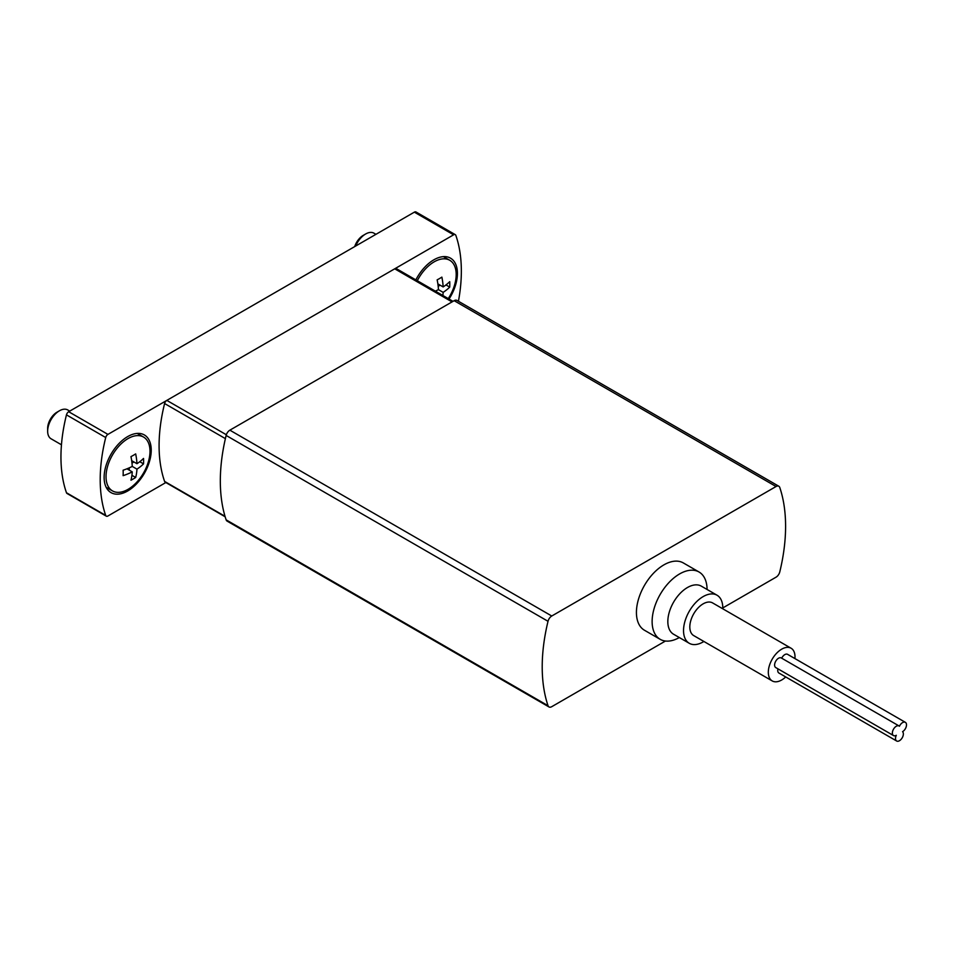 <?xml version="1.0" encoding="UTF-8"?>
<svg xmlns="http://www.w3.org/2000/svg" width="953" height="953" viewBox="0 0 953 953"><rect width="100%" height="100%" fill="white"/><g stroke="black" fill="none" stroke-linecap="round" stroke-linejoin="round"><path stroke-width="1.43" d="M722.791 607.931L776.052 577.173A5.551 3.204 120 0 0 779.78 571.895A166.549 96.158 120 0 0 779.78 487.495A5.551 3.204 120 0 0 778.827 486.244L456.928 300.398A5.551 3.204 120 0 0 454.152 300.683L229.864 430.172A5.551 3.204 120 0 0 226.135 435.45A166.549 96.158 120 0 0 220.322 481.015A166.549 96.158 120 0 0 226.135 519.85A5.551 3.204 120 0 0 227.088 521.1L548.988 706.947A5.551 3.204 120 0 0 551.763 706.673L665.456 641.024M778.827 486.244A5.551 3.204 120 0 0 776.052 486.518L551.763 616.007A5.551 3.204 120 0 0 548.023 621.296A166.549 96.158 120 0 0 548.023 705.696A5.551 3.204 120 0 0 548.988 706.947M707.078 589.478A38.859 22.431 120 0 0 699.037 572.003L683.337 562.937A38.859 22.431 120 0 0 663.907 564.867A38.859 22.431 120 0 0 638.522 599.103A38.859 22.431 120 0 0 644.478 630.255L660.179 639.32A38.859 22.431 120 0 0 679.322 637.545M699.037 572.003A38.859 22.431 120 0 0 679.608 573.932A38.859 22.431 120 0 0 654.223 608.169A38.859 22.431 120 0 0 660.179 639.32M722.767 608.788A27.756 16.022 120 0 0 717.037 595.22L701.337 586.155A27.756 16.022 120 0 0 687.458 587.524A27.756 16.022 120 0 0 669.328 611.993A27.756 16.022 120 0 0 673.58 634.233L689.281 643.299A27.756 16.022 120 0 0 703.898 641.476M717.037 595.22A27.756 16.022 120 0 0 703.159 596.59A27.756 16.022 120 0 0 685.028 621.058A27.756 16.022 120 0 0 689.281 643.299M794.933 658.583A18.869 10.9 120 0 0 791.109 648.243L712.594 602.915A18.869 10.9 120 0 0 703.159 603.845A18.869 10.9 120 0 0 690.83 620.474A18.869 10.9 120 0 0 693.724 635.603L772.228 680.93A18.869 10.9 120 0 0 785.701 676.952M791.109 648.243A18.869 10.9 120 0 0 781.674 649.172A18.869 10.9 120 0 0 769.333 665.802A18.869 10.9 120 0 0 772.228 680.93M781.698 658.189A5.551 3.204 -60 0 1 787.583 654.342L905.35 722.326A5.551 3.204 120 0 0 899.429 726.234A5.551 3.204 120 0 0 899.072 725.96A5.551 3.204 120 0 0 893.521 729.164A5.551 3.204 120 0 0 893.521 735.573A5.551 3.204 120 0 0 896.296 735.299A5.551 3.204 120 0 0 896.654 741.005A5.551 3.204 120 0 0 902.003 738.146A5.551 3.204 120 0 0 902.574 731.666A5.551 3.204 120 0 0 906.196 726.782A5.551 3.204 120 0 0 905.35 722.326M777.958 668.851A5.551 3.204 120 0 0 778.899 673.021L896.654 741.005M781.674 658.237A5.551 3.204 120 0 0 781.305 657.963A5.551 3.204 120 0 0 775.754 661.168A5.551 3.204 120 0 0 775.754 667.576L893.521 735.573M453.009 301.339L396.388 268.651A3.335 1.918 120 0 0 394.721 268.817L166.823 400.391A3.335 1.918 120 0 0 164.595 403.536A149.895 86.544 120 0 0 164.595 481.42A3.335 1.918 120 0 0 165.155 482.147L225.158 516.788M458.441 301.279A149.895 86.544 120 0 0 455.844 235.379A3.335 1.918 120 0 0 455.272 234.652A3.335 1.918 120 0 0 453.604 234.819L107.939 434.389A3.335 1.918 120 0 0 105.712 437.534A149.895 86.544 120 0 0 105.712 515.406A3.335 1.918 120 0 0 106.271 516.145A3.335 1.918 120 0 0 107.939 515.978L165.846 482.54M455.272 234.652L416.02 211.995A3.335 1.918 120 0 0 414.352 212.15L68.687 411.72A3.335 1.918 120 0 0 66.46 414.865A149.895 86.544 120 0 0 66.46 492.749A3.335 1.918 120 0 0 67.02 493.475L106.271 516.145M127.678 436.593A33.307 19.227 120 0 0 105.914 465.946A33.307 19.227 120 0 0 111.024 492.63A33.307 19.227 120 0 0 144.332 473.403A33.307 19.227 120 0 0 144.332 434.937A33.307 19.227 120 0 0 127.678 436.593M449.042 299.051A33.307 19.227 120 0 0 450.519 258.168A33.307 19.227 120 0 0 433.865 259.812A33.307 19.227 120 0 0 415.853 279.884M442.871 295.49A55.417 31.997 -120 0 0 443.145 292.368A55.417 31.997 0 0 0 449.721 287.091A53.606 30.949 -120 0 0 449.721 281.659A55.417 31.997 180 0 1 443.145 286.924A55.417 31.997 -120 0 0 441.87 277.12A53.606 30.949 180 0 1 439.583 278.526A53.606 30.949 180 0 1 437.153 279.837A55.417 31.997 60 0 1 438.44 289.641A55.417 31.997 180 0 1 435.318 291.13M417.307 280.718A31.092 17.952 -60 0 1 434.199 261.813A31.092 17.952 -60 0 1 449.745 260.276A31.092 17.952 -60 0 1 448.267 298.599M445.968 284.935L449.721 287.091M440.155 285.197L438.177 286.329M438.44 289.641L443.145 292.368M437.868 283.875L443.145 286.924M355.683 246.029A16.654 9.613 -60 0 1 365.618 234.009A16.654 9.613 -60 0 1 373.945 233.175L375.935 234.331M354.707 246.589A13.247 7.648 -60 0 1 363.212 235.391L365.618 234.009M130.966 456.618A55.417 31.997 60 0 1 132.253 466.422A55.417 31.997 180 0 1 123.116 470.21A53.606 30.949 60 0 1 123.116 475.654A55.417 31.997 0 0 0 132.253 471.866A55.417 31.997 60 0 1 130.966 480.193A53.606 30.949 0 0 0 135.671 477.465A55.417 31.997 -120 0 0 136.958 469.138A55.417 31.997 0 0 0 143.534 463.873A53.606 30.949 -120 0 0 143.534 458.429A55.417 31.997 180 0 1 136.958 463.706A55.417 31.997 -120 0 0 135.671 453.902A53.606 30.949 180 0 1 133.396 455.296A53.606 30.949 180 0 1 130.966 456.618M128.012 438.594A31.092 17.952 -60 0 1 143.558 437.058A31.092 17.952 -60 0 1 143.558 472.95A31.092 17.952 -60 0 1 112.466 490.902A31.092 17.952 -60 0 1 107.701 465.993A31.092 17.952 -60 0 1 128.012 438.594M139.781 461.705L143.534 463.873M133.956 461.967L131.99 463.11M132.253 466.422L136.958 469.138M129.251 467.852L129.251 470.127M131.931 475.309L135.671 477.465M126.963 468.816L132.253 471.866M131.681 460.656L136.958 463.706M61.445 444.777L51.105 438.809A16.654 9.613 -60 0 1 47.65 431.185A16.654 9.613 -60 0 1 59.431 410.779A16.654 9.613 -60 0 1 67.758 409.957L69.748 411.112M47.65 431.185L47.65 428.397A13.247 7.648 -60 0 1 57.025 412.172L59.431 410.779M776.052 486.518L454.152 300.683M551.763 616.007L229.864 430.172M548.023 621.296L226.135 435.45M548.023 705.696L226.135 519.85M394.721 268.817L452.032 301.898M166.823 400.391L226.337 434.747M164.595 403.536L225.384 438.63M164.595 481.42L225.015 516.3M453.604 234.819L414.352 212.15M107.939 434.389L68.687 411.72M105.712 437.534L66.46 414.865M105.712 515.406L66.46 492.749M899.072 725.96L781.305 657.963M449.745 260.276L443.431 256.631M143.558 437.058L137.244 433.412M112.466 490.902L106.152 487.257"/></g></svg>
